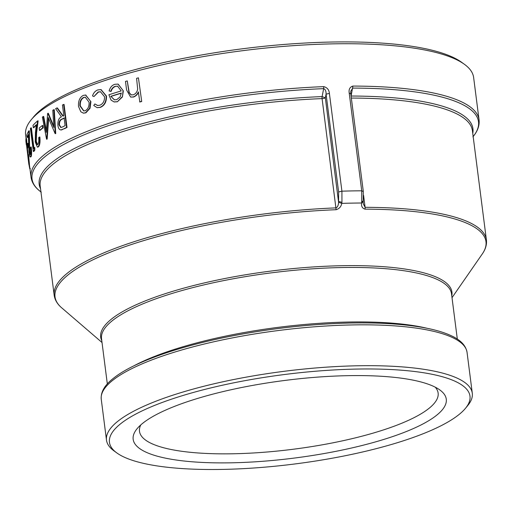 <?xml version="1.0" encoding="UTF-8"?>
<svg xmlns="http://www.w3.org/2000/svg" width="512" height="512" viewBox="0 0 512 512"><rect width="100%" height="100%" fill="white"/><g stroke="black" fill="none" stroke-linecap="round" stroke-linejoin="round"><path stroke-width="0.77" d="M472.909 136.845C477.619 131.245 479.667 125.581 479.059 119.853A225.85 55.949 172.7 0 0 352.909 86.074C349.882 86.989 348.646 89.293 349.203 92.998L350.554 93.69M26.067 138.522L25.6 134.893A225.85 55.949 -7.3 0 1 31.232 119.75A225.85 55.949 -7.3 0 1 242.509 50.707A225.85 55.949 -7.3 0 1 464.365 64.269A225.85 55.949 -7.3 0 1 473.632 77.504L479.059 119.853M329.389 93.382C329.011 89.67 327.11 87.424 323.686 86.637L323.68 88.653C325.331 89.274 326.131 91.11 326.08 94.157L338.611 191.962L338.611 201.421L341.946 202.31L341.92 191.181L329.389 93.382L326.08 94.157L325.344 97.837A2.656 0.659 -7.3 0 1 322.093 98.611L336.115 209.709C339.27 208.762 341.158 206.656 341.76 203.386L338.579 202.246C338.445 205.197 337.613 207.072 336.09 207.878A217.875 53.971 172.7 0 0 54.182 295.277C54.861 299.968 57.357 304.147 61.677 307.808A217.242 53.818 -7.3 0 1 122.547 247.578A217.242 53.818 -7.3 0 1 336.115 209.709M25.99 138.534L27.949 155.219A226.381 56.077 -7.3 0 1 28 154.675L28.525 154.618L29.427 164.23L28.896 164.57L28.698 163.251L26.189 142.182A226.381 56.077 -7.3 0 0 26.291 144.467L25.99 142.112A226.381 56.077 -7.3 0 1 25.99 138.534L26.515 138.477L27.11 145.28M27.392 148.077L28.141 154.662M28.109 143.309L28.41 145.664A225.85 55.949 -7.3 0 0 27.866 148.026L27.334 148.083L27.034 145.728A226.381 56.077 -7.3 0 1 27.584 143.36L28.109 143.309M30.707 147.021C31.213 151.808 31.181 155.046 30.605 156.749C30.061 157.587 29.51 155.942 28.96 151.802L28.352 134.586A226.381 56.077 -7.3 0 0 27.085 137.504L26.784 135.142A226.381 56.077 -7.3 0 1 28.813 130.867L29.139 151.059C29.536 153.875 29.926 154.976 30.31 154.362C30.714 153.216 30.739 150.963 30.381 147.59A226.381 56.077 -7.3 0 1 30.707 147.021L31.226 146.982C31.738 151.763 31.699 155.002 31.123 156.698L30.323 157.05L31.123 156.698M27.085 137.504L27.61 137.453A225.85 55.949 -7.3 0 1 28.352 135.616M28.813 130.867L29.338 130.829L29.664 151.008C30.061 153.824 30.451 154.925 30.835 154.31M30.848 127.91L33.491 148.538A226.381 56.077 -7.3 0 1 34.285 147.539L34.803 147.507L34.79 150.246A225.85 55.949 -7.3 0 0 33.875 151.437L33.357 151.469L30.413 128.486A226.381 56.077 -7.3 0 1 30.848 127.91L31.366 127.878L33.939 147.968M33.325 127.693L33.024 125.338A226.381 56.077 -7.3 0 1 37.626 120.89L36.077 132.941L35.763 141.222C36.224 144.032 36.89 145.114 37.766 144.461C38.701 143.29 39.014 141.011 38.707 137.638A226.381 56.077 -7.3 0 1 39.373 137.05L39.872 137.03C40.32 141.818 39.872 145.082 38.541 146.829L37.402 147.181L35.245 141.99L35.45 132.429L36.358 124.653A226.381 56.077 -7.3 0 0 33.325 127.693L33.837 127.667A225.85 55.949 -7.3 0 1 36.294 125.165M37.626 120.89L38.125 120.87L36.589 132.922L36.275 141.197L37.581 144.608M42.854 125.491L43.155 127.846A225.85 55.949 -7.3 0 0 40 130.381L39.501 130.4L39.2 128.038A226.381 56.077 -7.3 0 1 42.362 125.504L42.854 125.491M55.258 133.542A226.381 56.077 -7.3 0 0 55.117 133.626L55.584 133.632A225.85 55.949 -7.3 0 1 55.725 133.549L54.272 109.696L53.811 109.69L55.258 133.542L55.725 133.549M48.678 118.47L47.162 139.085A225.85 55.949 -7.3 0 0 47.04 139.174L46.554 139.181A226.381 56.077 -7.3 0 1 46.675 139.091L47.162 139.085M46.554 139.181L42.4 117.075A226.381 56.077 -7.3 0 1 43.219 116.48L43.706 116.474L46.349 130.496M43.219 116.48L46.221 132.384L47.642 113.453A226.381 56.077 -7.3 0 1 47.846 113.318L48.326 113.318L53.76 126.234M61.549 129.933L63.974 128.742L61.05 129.92M61.261 129.946L61.094 129.92C59.424 129.946 58.368 128.442 57.914 125.421C57.67 120.774 58.848 117.914 61.459 116.851L55.61 108.666A226.381 56.077 -7.3 0 1 56.934 107.936L57.389 107.949L63.315 116.134M56.934 107.936L62.867 116.122A226.381 56.077 -7.3 0 1 63.814 115.642L62.451 105.03A226.381 56.077 -7.3 0 1 63.629 104.442L64.07 104.467L67.014 127.443A225.85 55.949 -7.3 0 0 64.422 128.755M85.728 95.072L90.925 101.696L90.042 108.282L85.907 112.819L83.584 113.139M94.867 103.942L97.53 105.523L99.827 105.242C103.072 103.885 104.64 101.056 104.525 96.749L100.448 91.731L98.118 91.987L93.926 96.576L92.506 95.917C93.574 92.768 95.366 90.765 97.875 89.92L100.883 89.587L106.118 96.019C106.31 101.728 104.262 105.504 99.974 107.347L97.082 107.654L93.734 105.485L94.867 103.942L97.715 105.542M100.621 91.763L98.477 92.045L93.926 96.576M101.056 89.619L106.464 96.077C106.656 101.792 104.614 105.568 100.333 107.398L97.267 107.68M118.157 84.122L123.334 90.874L122.419 96.966L117.357 101.76L114.24 101.939M117.709 86.202L115.648 86.362C113.421 87.104 111.898 88.813 111.066 91.488L109.133 90.944C110.08 87.437 111.981 85.222 114.854 84.301L118.003 84.083L123.334 90.874M138.598 92.038C137.466 94.611 135.731 96.282 133.408 97.043L130.733 97.062M127.264 80.909L128.973 92.57L131.136 94.899L133.184 94.816C135.699 93.914 137.19 91.968 137.658 88.986L136.589 78.336A226.381 56.077 -7.3 0 1 138.432 77.843L141.715 101.498A225.85 55.949 -7.3 0 0 139.872 101.984L138.33 91.955C137.19 94.534 135.456 96.205 133.126 96.966L130.586 97.03L126.586 89.997L125.485 81.421A226.381 56.077 -7.3 0 1 127.264 80.909L129.261 92.646L131.283 94.931M31.232 119.75L33.472 117.037A223.187 55.29 -7.3 0 1 242.266 48.806A223.187 55.29 -7.3 0 1 461.51 62.208L464.365 64.269M435.245 387.181A150.534 37.293 -7.3 0 1 438.131 393.088A150.534 37.293 -7.3 0 1 233.184 453.773A150.534 37.293 -7.3 0 1 139.501 431.341A150.534 37.293 -7.3 0 1 140.806 424.896M231.386 462.81A157.843 39.104 172.7 0 0 395.309 435.654A157.843 39.104 172.7 0 0 439.808 389.933A157.843 39.104 172.7 0 0 284.749 380.454A157.843 39.104 172.7 0 0 137.088 428.71A157.843 39.104 172.7 0 0 231.386 462.81M222.554 469.408A181.741 45.024 -7.3 0 1 116.902 452.979A181.741 45.024 -7.3 0 1 283.994 374.579A181.741 45.024 -7.3 0 1 465.453 408.333A181.741 45.024 -7.3 0 1 222.554 469.408M363.085 201.779L361.587 203.008C361.165 206.259 362.31 208.314 365.043 209.152L365.107 207.322L363.206 203.667L363.27 191.213L350.739 93.395L350.79 91.117L352.806 88.096A225.069 55.757 -7.3 0 1 473.158 136.538M352.909 86.074L351.078 96.045M349.203 92.998L361.728 190.803L361.715 201.933L363.085 200.954M361.715 201.933L361.587 203.008A221.619 54.899 -7.3 0 0 341.76 203.386L341.946 202.31M40.941 191.904A225.069 55.757 -7.3 0 1 99.405 128.832A225.069 55.757 -7.3 0 1 323.68 88.653L322.099 96.595L325.344 97.837L338.579 202.246M116.902 452.979L114.054 450.918A184.397 45.677 -7.3 0 1 106.49 440.115A184.397 45.677 -7.3 0 1 283.584 371.373A184.397 45.677 -7.3 0 1 472.294 393.254A184.397 45.677 -7.3 0 1 467.699 405.619L465.453 408.333M138.432 77.843L141.715 101.498M139.61 101.901A226.381 56.077 -7.3 0 1 141.453 101.408M123.034 90.803L122.419 96.966M122.112 96.896L117.357 101.76M117.037 101.696L114.074 101.914L111.104 100.134L108.89 94.784A226.381 56.077 -7.3 0 1 121.235 90.925L117.555 86.163L115.648 86.362M115.328 86.298C113.101 87.034 111.565 88.749 110.733 91.424M116.685 99.661L120.083 96.979L121.318 93.043A226.381 56.077 -7.3 0 0 110.81 96.314L114.317 99.808L116.685 99.661M110.81 96.314L114.483 99.834M111.142 96.371A225.85 55.949 -7.3 0 1 121.299 93.21M98.118 91.987L98.477 92.045M106.118 96.019L106.464 96.077M99.974 107.347L100.333 107.398M90.547 101.645L89.658 108.237L85.517 112.781L83.379 113.12L80.826 111.789L78.528 106.458C78.144 101.005 79.725 97.318 83.29 95.398L85.536 95.046L90.925 101.696M89.658 108.237L90.042 108.282M85.517 112.781L85.907 112.819M89.062 102.202L85.254 97.203L83.558 97.459C80.832 98.918 79.61 101.722 79.898 105.869L83.693 110.957L85.261 110.714C88.032 109.197 89.299 106.362 89.062 102.202M85.446 97.229L83.558 97.459M83.955 97.498C81.235 98.957 80.013 101.754 80.301 105.907L79.898 105.869M80.301 105.907L83.898 110.97M63.629 104.442L66.573 127.424L67.014 127.443M63.974 128.742A226.381 56.077 -7.3 0 1 66.573 127.424M64.115 117.997L61.766 119.168C59.878 119.731 58.95 121.613 58.989 124.832L60.806 127.526L62.694 126.893A226.381 56.077 -7.3 0 1 65.094 125.658L64.115 117.997M64.557 118.016L62.214 119.187C60.326 119.744 59.405 121.626 59.443 124.845L58.989 124.832M59.443 124.845L61.043 127.514M55.117 133.626L48.282 117.504L46.675 139.091M47.846 113.318L53.837 127.488L52.787 110.285A226.381 56.077 -7.3 0 1 53.811 109.69M42.362 125.504L42.662 127.859L43.155 127.846M39.501 130.4A226.381 56.077 -7.3 0 1 42.662 127.859M39.373 137.05C39.821 141.83 39.373 145.101 38.035 146.848L38.541 146.829M38.035 146.848L37.402 147.181M36.077 132.941L36.589 132.922M35.763 141.222L36.275 141.197M37.325 144.691L37.766 144.461M34.285 147.539L34.278 150.278L34.79 150.246M33.357 151.469A226.381 56.077 -7.3 0 1 34.278 150.278M28.736 142.835L29.254 142.784M29.139 151.059L29.664 151.008M27.584 143.36L27.885 145.722L28.41 145.664M27.334 148.083A226.381 56.077 -7.3 0 1 27.885 145.722M28 154.675L28.902 164.294L29.427 164.23M26.458 144.934L26.362 144.947A226.381 56.077 -7.3 0 1 26.291 144.467M27.104 150.374L27.629 150.31M28.096 158.541L28.621 158.47M28.96 164.563L29.709 168.614L30.368 168.762M29.709 168.614L30.234 168.538M323.686 86.637A225.85 55.949 172.7 0 0 31.027 177.248L29.395 164.512M363.078 191.488L361.728 190.803A225.85 55.949 172.7 0 0 341.92 191.181L338.611 191.962M365.043 209.152A217.242 53.818 -7.3 0 1 482.304 253.926C485.562 249.293 486.925 244.621 486.4 239.904A217.875 53.971 172.7 0 0 365.107 207.322L363.578 195.379M351.334 98.054A217.875 53.971 -7.3 0 1 472.403 130.637L486.4 239.904M54.182 295.277L40.186 186.01A217.875 53.971 -7.3 0 1 322.093 98.611A2.656 0.858 -92.3 0 1 322.099 96.595A218.656 54.163 172.7 0 0 40.531 188.73M351.13 96.448A2.656 1.203 90.1 0 1 351.213 96.032A218.656 54.163 172.7 0 1 472.749 133.363M451.776 295.853A177.062 43.859 172.7 0 0 341.747 265.715A177.062 43.859 172.7 0 0 101.786 340.691M352.301 324.928A184.397 45.677 -7.3 0 1 467.059 352.403C465.907 345.638 460.762 340.141 451.642 335.917C445.638 333.05 438.106 330.643 429.05 328.691C408.493 324.339 382.56 322.445 351.27 323.002C308.838 323.962 266.112 328.883 223.078 337.766C185.958 345.626 156.122 355.034 133.568 365.984C124.602 370.394 117.414 374.874 112.019 379.424C104.256 385.811 100.666 392.422 101.254 399.264A184.397 45.677 -7.3 0 1 352.301 324.928M427.232 328.314A176.429 43.706 172.7 0 0 348.704 322.022A176.429 43.706 172.7 0 0 133.722 365.914M107.328 383.936L101.53 338.669A176.429 43.706 -7.3 0 1 341.722 267.546A176.429 43.706 -7.3 0 1 451.52 293.83L457.318 339.098M62.214 119.187L61.766 119.168M41.261 192.141C35.29 187.91 31.878 182.944 31.027 177.248M452.013 297.67L482.304 253.926M102.022 342.502L61.677 307.808M472.294 393.254L467.059 352.403M106.49 440.115L101.254 399.264M114.406 101.978L114.074 101.914M101.229 89.645L100.883 89.587M97.453 107.706L97.082 107.654M85.92 95.085L85.536 95.046M83.782 113.165L83.379 113.12"/></g></svg>
